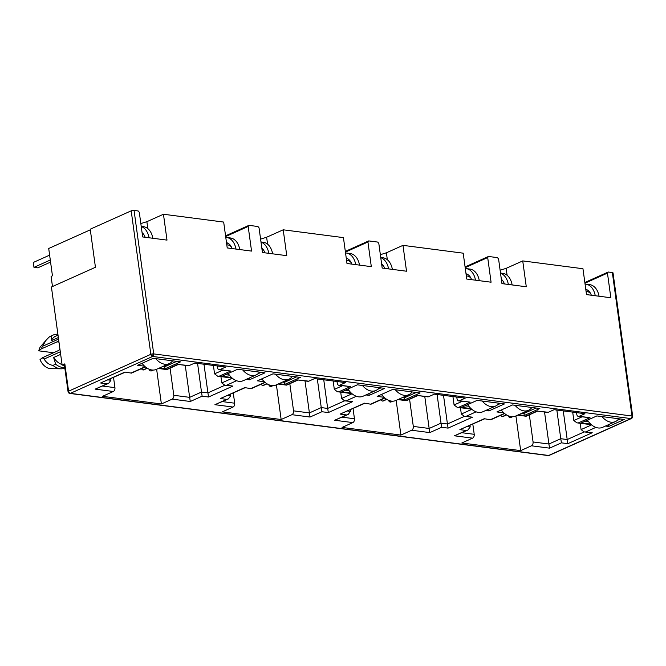 <?xml version="1.0" encoding="UTF-8"?>
<svg xmlns="http://www.w3.org/2000/svg" width="666" height="666" viewBox="0 0 666 666"><rect width="100%" height="100%" fill="white"/><g stroke="black" fill="none" stroke-linecap="round" stroke-linejoin="round"><path stroke-width="1" d="M69.331 393.206A2.056 1.415 -50.3 0 1 68.781 392.982L68.057 391.675A2.056 0.583 -7.8 0 1 68.573 391.2A2.056 1.424 65.8 0 0 70.363 393.348L152.631 356.46A2.056 1.424 -114.2 0 1 151.482 355.752A2.056 1.424 -114.2 0 1 150.849 354.312A2.056 0.583 -7.8 0 1 153.721 353.904A2.056 1.365 97.4 0 1 152.631 356.46L630.918 418.581A2.056 1.424 65.8 0 0 631.485 418.506A2.056 1.424 65.8 0 0 631.892 418.181M225.566 235.839L248.959 225.349L248.177 226.448L251.557 251.09L227.223 247.935L223.676 222.069L163.453 214.244L167 240.11L142.666 236.946L139.294 212.304L138.17 210.964L134.066 210.431A2.056 0.583 -7.8 0 0 131.194 210.839L90.226 229.204L95.438 267.274L51.424 287.004L62.121 365.085L64.835 363.877L68.573 391.2A2.056 1.415 -50.3 0 0 68.781 392.982L69.83 393.44A2.056 1.365 97.4 0 0 70.363 393.348L548.642 455.477A2.056 1.424 65.8 0 0 549.217 455.394L548.11 455.561A2.056 1.365 -82.6 0 0 548.642 455.477L630.918 418.581A2.056 1.365 -82.6 0 0 632.001 416.025L612.345 272.552A2.056 0.583 -7.8 0 1 613.028 272.877L632.683 416.35A2.056 0.583 -7.8 0 1 632.683 416.35A2.056 1.973 168.3 0 1 630.918 418.581M59.923 349.017A4.62 3.072 97.4 0 1 58.258 350.641L42.266 357.809L44.123 359.049C46.312 362.687 49.259 364.81 52.947 365.401L55.653 364.185L53.646 357.509L60.656 354.37M584.848 282.509L608.241 272.019L612.345 272.552M608.241 272.019L607.459 273.11L610.839 297.76L586.505 294.597L582.958 268.731L522.735 260.914L526.282 286.771L501.948 283.616L498.576 258.974L497.452 257.625L488.486 256.46L487.695 257.559L491.075 282.201L466.741 279.046L463.203 253.18L402.98 245.354L406.518 271.22L382.184 268.057L378.812 243.415L377.697 242.074L368.723 240.909L367.94 241.999L371.312 266.65L346.986 263.486L343.44 237.62L283.216 229.803L286.763 255.661L262.429 252.506L259.049 227.864L257.933 226.515L248.959 225.349M147.819 228.613L146.87 221.686L163.453 214.244M140.834 223.576L146.87 221.686M225.657 236.547L248.177 226.448M231.485 247.194A10.273 6.835 -82.6 0 0 227.914 244.955L226.79 244.805M267.574 244.164L266.625 237.238L283.216 229.803M260.597 239.127L266.625 237.238M345.421 252.098L367.94 241.999M351.24 262.745A10.273 6.835 -82.6 0 0 347.677 260.506L346.553 260.364M387.337 259.723L386.388 252.797L402.98 245.354M380.353 254.687L386.388 252.797M465.184 267.657L487.695 257.559M471.004 278.305A10.273 6.835 -82.6 0 0 467.44 276.065L466.317 275.915M507.101 275.274L506.152 268.348L522.735 260.914M500.116 270.238L506.152 268.348M584.939 283.208L607.459 273.11M590.767 293.856A10.273 6.835 -82.6 0 0 587.196 291.616L586.072 291.475M143.59 234.249L142.241 233.841M140.842 223.651L141.259 223.385M222.66 370.213L214.56 373.842L213.411 365.451M170.071 368.148L173.784 395.296A3.08 2.048 97.4 0 1 172.153 399.134L161.388 403.962L102.539 396.32L113.303 391.491A3.08 2.048 -82.6 0 0 114.935 387.654L113.536 377.447M161.388 403.962L156.635 369.272M263.353 249.8L262.004 249.4M260.606 239.211L261.022 238.936M342.424 385.772L334.315 389.402L333.166 381.002M289.827 383.708L293.548 410.847A3.08 2.048 97.4 0 1 291.916 414.685L281.152 419.513L222.294 411.871L233.058 407.043A3.08 2.048 -82.6 0 0 234.69 403.205L233.291 393.007M281.152 419.513L276.398 384.823M345.329 251.398L368.723 240.909M383.116 265.359L381.76 264.951M380.369 254.762L380.786 254.495M462.179 401.323L454.079 404.953L452.93 396.561M409.59 399.259L413.303 426.407A3.08 2.048 97.4 0 1 411.68 430.244L400.907 435.073L342.058 427.43L352.822 422.602A3.08 2.048 -82.6 0 0 354.454 418.764L353.055 408.558M400.907 435.073L396.162 400.383M465.084 266.949L488.486 256.46M502.872 280.91L501.523 280.511M500.124 270.321L500.541 270.046M581.942 416.874L573.842 420.512L572.693 412.112M529.345 414.818L533.066 441.958A3.08 2.048 97.4 0 1 531.435 445.795L520.67 450.624L461.821 442.982L472.585 438.153A3.08 2.048 -82.6 0 0 474.217 434.315L472.818 424.117M520.67 450.624L515.917 415.934M503.854 412.845L496.903 411.946L512.479 404.961L539.851 408.516L524.284 415.501L518.548 414.76M144.572 366.183L137.621 365.284L153.197 358.3L180.569 361.854L165.001 368.839L159.266 368.09M231.485 377.472L222.028 376.24L237.604 369.264L264.976 372.818L249.4 379.795L246.17 379.379M158.791 368.306L166.866 369.58L178.313 364.452L188.245 365.742A3.08 2.048 -82.6 0 0 189.044 365.617L194.805 363.037L225.674 367.041L219.922 369.63A3.08 2.048 97.4 0 1 219.122 369.755A3.08 2.048 97.4 0 1 217.482 367.607L217.258 365.95M278.546 383.857L286.63 385.139L298.077 380.011L308.008 381.302A3.08 2.048 -82.6 0 0 308.808 381.168L314.568 378.588L345.438 382.6L339.677 385.181A3.08 2.048 97.4 0 1 338.877 385.306A3.08 2.048 97.4 0 1 337.246 383.166L337.021 381.51M351.24 393.023L341.791 391.799L357.359 384.815L384.732 388.37L369.164 395.354L365.934 394.938M264.327 381.735L257.384 380.835L272.96 373.851L300.333 377.406L284.757 384.39L279.021 383.649M398.31 399.417L406.393 400.691L417.832 395.562L427.772 396.853A3.08 2.048 -82.6 0 0 428.571 396.728L434.324 394.147L465.201 398.151L459.44 400.732A3.08 2.048 97.4 0 1 458.641 400.865A3.08 2.048 97.4 0 1 457.009 398.718L456.776 397.061M471.004 408.583L461.546 407.351L477.122 400.374L504.495 403.929L488.919 410.905L485.697 410.489M384.091 397.294L377.147 396.395L392.724 389.41L420.096 392.965L404.52 399.95L398.784 399.2M518.073 414.968L526.148 416.25L537.595 411.122L547.527 412.412A3.08 2.048 -82.6 0 0 548.326 412.279L554.087 409.698L584.956 413.711L579.204 416.292A3.08 2.048 97.4 0 1 578.404 416.416A3.08 2.048 97.4 0 1 576.764 414.277L576.54 412.62M590.759 424.134L581.31 422.91L596.886 415.925L624.258 419.48L608.682 426.465L605.452 426.049M52.481 286.53L51.099 276.415L52.447 275.807L48.71 248.485L90.31 229.828M64.835 363.877A2.056 0.583 172.2 0 0 64.319 364.352L68.057 391.675M64.46 365.393L62.121 365.085M219.922 369.63L230.719 371.029L219.122 369.755M214.56 373.842L217.615 376.173L231.826 377.788M178.313 364.452L189.044 365.617M166.866 369.58L158.391 368.481M149.042 369.189A2.056 1.424 65.8 0 0 150.741 370.945L150.891 370.962A2.056 1.424 65.8 0 0 151.465 370.887L153.28 370.071M141.458 368.648A2.056 1.424 65.8 0 0 142.99 369.938L143.14 369.955A2.056 1.424 65.8 0 0 143.714 369.88L147.278 368.273M185.256 365.351L189.644 397.352L173.784 395.296M339.677 385.181L350.474 386.58L338.877 385.306M334.315 389.402L337.371 391.733L351.59 393.348M298.077 380.011L308.808 381.168M286.63 385.139L278.147 384.041M268.798 384.748A2.056 1.424 65.8 0 0 270.504 386.496L270.654 386.521A2.056 1.424 65.8 0 0 271.228 386.438L273.035 385.631M261.222 384.199A2.056 1.424 65.8 0 0 262.745 385.489L262.895 385.514A2.056 1.424 65.8 0 0 263.47 385.431L267.041 383.832M305.02 380.91L309.399 412.912L293.548 410.847M459.44 400.732L470.238 402.139L458.641 400.865M454.079 404.953L457.134 407.284L471.345 408.899M417.832 395.562L428.571 396.728M406.393 400.691L397.91 399.592M388.561 400.299A2.056 1.424 65.8 0 0 390.259 402.056L390.418 402.073A2.056 1.424 65.8 0 0 390.992 401.998L392.798 401.182M380.985 399.758A2.056 1.424 65.8 0 0 382.509 401.049L382.659 401.065A2.056 1.424 65.8 0 0 383.233 400.99L386.804 399.384M424.775 396.461L429.162 428.463L413.303 426.407M579.204 416.292L590.001 417.69L578.404 416.416M573.842 420.512L576.898 422.843L591.108 424.458M537.595 411.122L548.326 412.279M526.148 416.25L517.673 415.151M508.325 415.859A2.056 1.424 65.8 0 0 510.023 417.607L510.173 417.632A2.056 1.424 65.8 0 0 510.747 417.549L512.562 416.741M500.74 415.309A2.056 1.424 65.8 0 0 502.264 416.6L502.422 416.625A2.056 1.424 65.8 0 0 502.997 416.541L506.56 414.943M544.538 412.021L548.926 444.022L533.066 441.958M536.03 408.025L523.959 413.436L524.284 415.501M523.809 412.396L523.959 413.436L522.044 413.186M501.781 410.556L500.407 410.373M176.748 361.355L164.677 366.766L165.001 368.839M164.527 365.726L164.677 366.766L162.762 366.516M142.499 363.886L141.125 363.711M249.4 379.795L249.126 378.055M229.412 375.174L225.533 374.675M261.147 372.319L258 373.726M113.303 391.491L95.163 389.135L107.018 383.824L100.591 382.983L124.967 372.053L131.46 373.127L145.363 366.891M124.967 372.053L131.46 373.127M100.591 382.983L125.033 372.294M107.018 383.824L108.666 383.35L110.931 380.278L110.714 378.713M95.163 389.135L108.666 383.35M190.293 401.49L189.644 397.352L201.49 392.041L202.139 396.178L190.293 401.49L172.153 399.134M236.588 380.727L226.515 385.248L232.942 386.08L208.566 397.011L207.917 392.873L201.49 392.041L197.569 363.395M232.942 386.08L224.858 385.264L221.803 382.933L220.937 376.606M226.515 385.248L224.858 385.264M233.058 407.043L214.927 404.687L226.773 399.375L220.354 398.543L244.73 387.612L251.215 388.686L265.126 382.45M244.73 387.612L251.215 388.686M220.354 398.543L244.797 387.853M226.773 399.375L228.43 398.901L230.686 395.829L230.478 394.272M214.927 404.687L228.43 398.901M310.048 417.041L309.399 412.912L321.253 407.592L321.903 411.73L310.048 417.041L291.916 414.685M356.343 396.287L346.278 400.799L352.705 401.631L328.33 412.562L327.672 408.433L321.253 407.592L317.324 378.946M352.705 401.631L344.613 400.815L341.566 398.484L340.701 392.166M346.278 400.799L344.613 400.815M369.164 395.354L368.889 393.614M349.175 390.734L345.288 390.226M380.91 387.87L377.764 389.285M296.503 376.914L284.432 382.326L284.757 384.39M284.29 381.285L284.432 382.326L282.526 382.076M262.262 379.445L260.889 379.262M352.822 422.602L334.69 420.246L346.536 414.935L340.11 414.094L364.485 403.163L370.979 404.237L384.89 398.002M364.485 403.163L370.979 404.237M340.11 414.094L364.552 403.405M346.536 414.935L348.193 414.46L350.449 411.388L350.233 409.823M334.69 420.246L348.193 414.46M429.811 432.6L429.162 428.463L441.009 423.151L441.658 427.289L429.811 432.6L411.68 430.244M476.107 411.838L466.042 416.358L472.46 417.191L448.085 428.121L447.435 423.984L441.009 423.151L437.087 394.505M472.46 417.191L464.377 416.367L461.322 414.044L460.456 407.717M466.042 416.358L464.377 416.367M488.919 410.905L488.644 409.165M468.939 406.285L465.051 405.785M500.666 403.43L497.519 404.836M416.267 392.465L404.195 397.877L404.52 399.95M404.054 396.836L404.195 397.877L402.289 397.627M382.026 394.996L380.644 394.821M472.585 438.153L454.445 435.797L466.3 430.486L459.873 429.653L484.249 418.723L490.742 419.796L504.645 413.561M484.249 418.723L490.742 419.796M459.873 429.653L484.315 418.964M466.3 430.486L467.948 430.011L470.213 426.939L469.996 425.383M454.445 435.797L467.948 430.011M549.575 448.151L548.926 444.022L560.772 438.703L561.421 442.84L549.575 448.151L531.435 445.795M595.87 427.397L585.797 431.909L592.224 432.742L567.848 443.673L567.199 439.543L560.772 438.703L556.851 410.056M592.224 432.742L584.14 431.926L581.085 429.595L580.219 423.268M585.797 431.909L584.14 431.926M608.682 426.465L608.408 424.725M588.694 421.844L584.815 421.337M620.429 418.981L617.282 420.396M53.646 357.509A15.401 10.648 65.8 0 0 62.046 364.552M58.017 335.14L55.528 336.255A15.401 10.648 65.8 0 0 51.34 340.692L51.782 335.897L49.068 337.113L45.788 340.576L41.067 349.026L57.051 341.858A4.62 3.072 97.4 0 1 58.25 341.666A4.62 3.072 97.4 0 1 58.941 341.883M58.35 337.545L51.34 340.692M203.987 364.227L207.917 392.873L224.892 385.264M323.751 379.786L327.672 408.433L344.647 400.815M443.514 395.338L447.435 423.984L464.41 416.375M563.269 410.897L567.199 439.543L584.165 431.926M55.653 364.185A17.458 12.071 65.8 0 0 64.76 367.565M57.909 334.29A17.458 12.071 65.8 0 0 53.33 334.99A17.458 12.071 65.8 0 0 51.782 335.897M52.947 365.401A17.458 12.071 65.8 0 0 61.18 368.814A17.458 12.071 65.8 0 0 64.827 368.098M53.33 334.99L50.624 336.205A17.458 12.071 65.8 0 0 49.068 337.113M42.266 357.809L40.018 359.623A12.837 8.874 65.8 0 0 50.791 368.648L61.18 368.814M45.596 340.792L40.801 346.353A12.837 8.874 65.8 0 0 38.819 350.84L41.067 349.026M53.538 352.755L38.819 350.84M44.123 359.049L60.298 351.798M58.566 339.102L42.383 346.362M142.058 363.295A15.917 11.006 65.8 0 0 151.923 369.996A15.917 11.006 65.8 0 0 156.36 369.389L169.222 363.628A15.917 11.006 -114.2 0 1 164.785 364.227A15.917 11.006 -114.2 0 1 155.777 358.633M172.561 360.814A15.917 11.006 -114.2 0 1 169.222 363.628M51.59 269.514L50.924 264.635M145.13 237.271A12.837 8.541 -82.6 0 0 142.074 232.625M141.242 226.548A17.974 11.955 97.4 0 1 149.059 237.779M152.864 238.27A17.974 11.955 -82.6 0 0 143.473 226.673L141.217 226.382M50.291 260.023L33.966 267.341L37.771 267.84L50.574 262.096M33.966 267.341L33.3 262.462L49.617 255.145M228.222 373.468A15.917 11.006 65.8 0 0 238.828 381.285A15.917 11.006 65.8 0 0 243.273 380.677L256.135 374.916A15.917 11.006 -114.2 0 1 251.698 375.516A15.917 11.006 -114.2 0 1 242.69 369.921M232.043 248.56A12.837 8.541 -82.6 0 0 226.498 242.665M225.782 237.404A17.974 11.955 97.4 0 1 226.582 237.471A17.974 11.955 97.4 0 1 235.972 249.067M227.78 243.132A12.837 8.541 -82.6 0 0 226.615 243.49M239.777 249.559A17.974 11.955 -82.6 0 0 230.386 237.962L226.582 237.471M259.474 372.103A15.917 11.006 -114.2 0 1 256.135 374.916M347.985 389.019A15.917 11.006 65.8 0 0 358.591 396.844A15.917 11.006 65.8 0 0 363.028 396.237L375.899 390.467A15.917 11.006 -114.2 0 1 371.453 391.075A15.917 11.006 -114.2 0 1 362.446 385.472M351.798 264.111A12.837 8.541 -82.6 0 0 346.262 258.225M345.537 252.963A17.974 11.955 97.4 0 1 346.345 253.03A17.974 11.955 97.4 0 1 355.736 264.627M347.535 258.691A12.837 8.541 -82.6 0 0 346.37 259.049M359.532 265.118A17.974 11.955 -82.6 0 0 350.141 253.521L346.345 253.03M379.229 387.654A15.917 11.006 -114.2 0 1 375.899 390.467M467.74 404.578A15.917 11.006 65.8 0 0 478.355 412.396A15.917 11.006 65.8 0 0 482.792 411.788L495.654 406.027A15.917 11.006 -114.2 0 1 491.217 406.626A15.917 11.006 -114.2 0 1 482.209 401.032M471.561 279.67A12.837 8.541 -82.6 0 0 466.025 273.776M465.301 268.515A17.974 11.955 97.4 0 1 466.1 268.581A17.974 11.955 97.4 0 1 475.491 280.178M467.299 274.242A12.837 8.541 -82.6 0 0 466.133 274.6M479.295 280.669A17.974 11.955 -82.6 0 0 469.905 269.072L466.1 268.581M498.992 403.213A15.917 11.006 -114.2 0 1 495.654 406.027M587.504 420.129A15.917 11.006 65.8 0 0 598.11 427.955A15.917 11.006 65.8 0 0 602.555 427.347L615.417 421.578A15.917 11.006 -114.2 0 1 610.98 422.186A15.917 11.006 -114.2 0 1 601.972 416.583M591.325 295.221A12.837 8.541 -82.6 0 0 585.78 289.335M585.064 284.074A17.974 11.955 97.4 0 1 585.864 284.141A17.974 11.955 97.4 0 1 595.254 295.737M587.062 289.802A12.837 8.541 -82.6 0 0 585.897 290.16M599.059 296.228A17.974 11.955 -82.6 0 0 589.668 284.632L585.864 284.141M618.756 418.764A15.917 11.006 -114.2 0 1 615.417 421.578M261.821 378.846A15.917 11.006 65.8 0 0 271.678 385.556A15.917 11.006 65.8 0 0 276.124 384.948L288.986 379.179A15.917 11.006 -114.2 0 1 284.548 379.786A15.917 11.006 -114.2 0 1 275.533 374.184M292.324 376.365A15.917 11.006 -114.2 0 1 288.986 379.179M264.885 252.822A12.837 8.541 -82.6 0 0 261.838 248.177M261.005 242.108A17.974 11.955 97.4 0 1 268.823 253.338M272.627 253.829A17.974 11.955 -82.6 0 0 263.228 242.233L260.98 241.941M381.576 394.405A15.917 11.006 65.8 0 0 391.442 401.107A15.917 11.006 65.8 0 0 395.879 400.499L408.749 394.738A15.917 11.006 -114.2 0 1 404.304 395.338A15.917 11.006 -114.2 0 1 395.296 389.743M412.079 391.924A15.917 11.006 -114.2 0 1 408.749 394.738M384.648 268.381A12.837 8.541 -82.6 0 0 381.593 263.736M380.761 257.659A17.974 11.955 97.4 0 1 388.586 268.889M392.382 269.38A17.974 11.955 -82.6 0 0 382.992 257.784L380.744 257.492M501.34 409.956A15.917 11.006 65.8 0 0 511.205 416.666A15.917 11.006 65.8 0 0 515.642 416.059L528.504 410.289A15.917 11.006 -114.2 0 1 524.067 410.897A15.917 11.006 -114.2 0 1 515.059 405.294M531.843 407.475A15.917 11.006 -114.2 0 1 528.504 410.289M504.412 283.932A12.837 8.541 -82.6 0 0 501.356 279.287M500.524 273.218A17.974 11.955 97.4 0 1 508.341 284.449M512.146 284.94A17.974 11.955 -82.6 0 0 502.755 273.343L500.499 273.052M151.482 355.752A2.056 0.558 -39.8 0 0 153.721 353.904L632.001 416.025A2.056 0.583 -7.8 0 1 632.683 416.342L631.485 418.506L549.217 455.394M134.066 210.431L153.721 353.904M131.194 210.839L150.849 354.312L68.573 391.2M230.719 371.029L219.272 376.157M208.566 397.011L202.139 396.178M131.393 372.893L145.163 366.716M166.808 369.347L178.247 364.21M350.474 386.58L339.036 391.716M328.33 412.562L321.903 411.73M251.157 388.445L264.918 382.276M286.563 384.898L298.01 379.77M470.238 402.139L458.791 407.267M448.085 428.121L441.658 427.289M370.912 404.004L384.682 397.827M406.327 400.457L417.773 395.321M590.001 417.69L578.554 422.827M567.848 443.673L561.421 442.84M490.675 419.555L504.445 413.386M526.09 416.009L537.529 410.88M114.935 387.654L102.639 386.055M234.69 403.205L222.394 401.606M354.454 418.764L342.158 417.166M474.217 434.315L461.921 432.717M110.931 380.278L108.059 379.903M232.317 378.213L221.803 382.933M230.686 395.829L227.822 395.462M352.081 393.773L341.566 398.484M350.449 411.388L347.577 411.014M471.844 409.324L461.322 414.044M470.213 426.939L467.341 426.573M591.599 424.883L581.085 429.595M512.162 416.741L510.173 417.632M502.264 416.6L506.31 414.785M392.399 401.182L390.418 402.073M382.509 401.049L386.555 399.234M272.644 385.631L270.654 386.521M262.745 385.489L266.791 383.674M152.88 370.071L150.891 370.962M142.99 369.938L147.028 368.123M147.111 368.173L143.14 369.955M150.741 370.945L152.697 370.063M266.875 383.724L262.895 385.514M270.504 386.496L272.461 385.622M386.63 399.284L382.659 401.065M390.259 402.056L392.216 401.173M506.393 414.835L502.422 416.625M510.023 417.607L511.979 416.733M57.051 341.858L58.974 342.108M217.615 376.173L232.134 378.063M337.371 391.733L351.898 393.614M457.134 407.284L471.653 409.174M576.898 422.843L591.416 424.725M69.83 393.44L548.11 455.561"/></g></svg>
